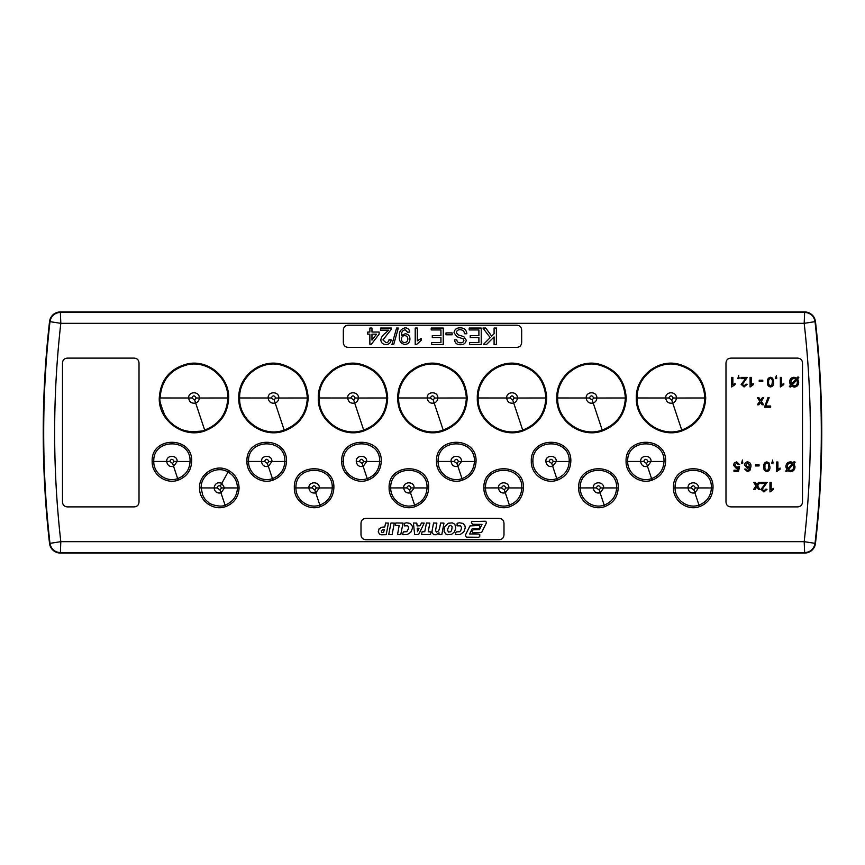 <?xml version="1.0" encoding="UTF-8"?>
<svg xmlns="http://www.w3.org/2000/svg" width="865" height="865" viewBox="0 0 865 865"><rect width="100%" height="100%" fill="white"/><g stroke="black" fill="none" stroke-linecap="round" stroke-linejoin="round"><path stroke-width="1.3" d="M60.366 553.059L804.634 553.059A10.899 10.899 0 0 0 815.468 543.404A981.461 981.461 0 0 0 815.468 321.596A10.899 10.899 0 0 0 804.634 311.941L60.366 311.941A10.899 10.899 0 0 0 49.532 321.596A981.461 981.461 0 0 0 49.532 543.404A10.899 10.899 0 0 0 60.366 553.059L60.81 541.663L804.191 541.663A970.054 970.054 0 0 0 804.191 323.337L60.81 323.337A970.054 970.054 0 0 0 60.81 541.663L49.975 543.35C51.1 549.059 54.56 552.151 60.366 552.627L804.634 552.627L804.191 541.663L815.025 543.35A981.018 981.018 0 0 0 815.025 321.65L804.191 323.337L804.634 312.373L60.366 312.373L60.81 323.337L49.975 321.65A981.018 981.018 0 0 0 49.975 543.35L49.532 543.404M172.611 463.467L174.092 461.467C172.654 458.612 171.205 458.601 169.745 461.445L172.611 463.467L173.573 466.365L177.141 461.542C177.595 454.644 166.285 454.622 166.696 461.488C167.399 465.457 169.691 467.078 173.573 466.365L177.66 478.615C166.48 482.811 153.365 473.339 153.786 461.445C152.618 438.004 191.251 438.004 190.051 461.467C189.586 469.836 185.456 475.545 177.66 478.615L178.168 480.151C165.994 484.714 151.699 474.409 152.164 461.445L169.745 461.445M274.162 399.998L275.632 398.019C274.205 395.186 272.767 395.175 271.329 397.997L274.162 399.998L275.167 403.014C277.406 402.149 278.617 400.517 278.811 398.105C279.298 391.056 267.718 391.023 268.15 398.051C268.874 402.084 271.21 403.739 275.167 403.014L284.185 430.067C263.295 437.906 238.805 420.152 239.637 397.976C238.924 377.594 259.727 360.262 279.698 364.684C296.868 369.15 306.08 380.243 307.324 397.986C306.48 413.632 298.771 424.326 284.185 430.067L284.455 430.878C263.036 438.912 237.929 420.725 238.772 397.976L271.329 397.997M267.393 463.467L268.874 461.467C267.436 458.612 265.988 458.601 264.528 461.445L267.393 463.467L268.355 466.365L271.924 461.542C272.378 454.644 261.068 454.622 261.479 461.488C262.181 465.457 264.474 467.078 268.355 466.365L272.443 478.615C261.262 482.811 248.147 473.339 248.569 461.445C247.401 438.004 286.034 438.004 284.844 461.467C284.369 469.836 280.238 475.545 272.443 478.615L272.951 480.151C260.776 484.714 246.482 474.409 246.947 461.445L264.528 461.445M314.784 489.947L316.276 487.936C314.828 485.081 313.379 485.081 311.919 487.914L314.784 489.947L315.747 492.845L319.326 488.022C319.769 481.124 308.459 481.091 308.87 487.968C309.573 491.925 311.865 493.547 315.747 492.845L319.834 505.084C308.654 509.28 295.538 499.808 295.96 487.925C294.792 464.473 333.425 464.473 332.236 487.947C331.76 496.305 327.63 502.024 319.834 505.084L320.342 506.631C308.167 511.193 293.873 500.878 294.338 487.925L311.919 487.914M353.677 399.998L355.147 398.019C353.72 395.186 352.282 395.175 350.833 397.997L353.677 399.998L354.672 403.014C356.91 402.149 358.132 400.517 358.326 398.105C358.802 391.056 347.222 391.023 347.654 398.051C348.379 402.084 350.725 403.739 354.672 403.014L363.689 430.067C342.8 437.906 318.309 420.152 319.142 397.976C318.439 377.594 339.231 360.262 359.213 364.684C376.383 369.15 385.585 380.243 386.839 397.986C385.995 413.632 378.275 424.326 363.689 430.067L363.97 430.878C342.551 438.912 317.433 420.725 318.288 397.976L350.833 397.997M362.175 463.467L363.668 461.467C362.219 458.612 360.77 458.601 359.31 461.445L362.175 463.467L363.138 466.365L366.717 461.542C367.16 454.644 355.85 454.622 356.261 461.488C356.964 465.457 359.256 467.078 363.138 466.365L367.225 478.615C356.045 482.811 342.94 473.339 343.351 461.445C342.194 438.004 380.816 438.004 379.627 461.467C379.151 469.836 375.021 475.545 367.225 478.615L367.733 480.151C355.558 484.714 341.275 474.409 341.729 461.445L343.351 461.445M433.181 399.998L434.652 398.019C433.224 395.186 431.786 395.175 430.348 397.997L433.181 399.998L434.187 403.014C436.425 402.149 437.636 400.517 437.831 398.105C438.306 391.056 426.737 391.023 427.169 398.051C427.894 402.084 430.229 403.739 434.187 403.014L443.204 430.067C422.315 437.906 397.824 420.152 398.657 397.976C397.943 377.594 418.736 360.262 438.717 364.684C455.887 369.15 465.1 380.243 466.343 397.986C465.5 413.632 457.79 424.326 443.204 430.067L443.475 430.878C422.055 438.912 396.938 420.725 397.792 397.976L430.348 397.997M409.567 489.947L411.059 487.936C409.61 485.081 408.161 485.081 406.712 487.914L409.567 489.947L410.529 492.845L414.108 488.022C414.562 481.124 403.241 481.091 403.652 487.968C404.355 491.925 406.647 493.547 410.529 492.845L414.616 505.084C403.436 509.28 390.331 499.808 390.742 487.925C389.585 464.473 428.207 464.473 427.018 487.947C426.542 496.305 422.412 502.024 414.616 505.084L415.135 506.631C402.949 511.193 388.666 500.878 389.12 487.925L406.712 487.914M456.958 463.467L458.45 461.467C457.012 458.612 455.552 458.601 454.103 461.445L456.958 463.467L457.931 466.365L461.499 461.542C461.953 454.644 450.633 454.622 451.054 461.488C451.746 465.457 454.039 467.078 457.931 466.365L462.007 478.615C450.827 482.811 437.722 473.339 438.144 461.445C436.976 438.004 475.599 438.004 474.409 461.467C473.944 469.836 469.803 475.545 462.007 478.615L462.526 480.151C450.351 484.714 436.057 474.409 436.511 461.445L454.103 461.445M512.696 399.998L514.167 398.019C512.74 395.186 511.302 395.175 509.853 397.997L512.696 399.998L513.691 403.014C515.929 402.149 517.151 400.517 517.335 398.105C517.821 391.056 506.241 391.023 506.674 398.051C507.398 402.084 509.745 403.739 513.691 403.014L522.709 430.067C501.819 437.906 477.329 420.152 478.161 397.976C477.458 377.594 498.251 360.262 518.232 364.684C535.403 369.15 544.604 380.243 545.858 397.986C545.015 413.632 537.295 424.326 522.709 430.067L522.979 430.878C501.57 438.912 476.453 420.725 477.307 397.976L509.853 397.997M504.349 489.947L505.841 487.936C504.403 485.081 502.954 485.081 501.495 487.914L504.349 489.947L505.322 492.845L508.89 488.022C509.344 481.124 498.024 481.091 498.445 487.968C499.148 491.925 501.44 493.547 505.322 492.845L509.399 505.084C498.229 509.28 485.114 499.808 485.535 487.925C484.368 464.473 522.99 464.473 521.8 487.947C521.336 496.305 517.194 502.024 509.399 505.084L509.918 506.631C497.743 511.193 483.449 500.878 483.913 487.925L501.495 487.914M551.751 463.467L553.232 461.467C551.794 458.612 550.345 458.601 548.886 461.445L551.751 463.467L552.713 466.365L556.282 461.542C556.736 454.644 545.426 454.622 545.837 461.488C546.539 465.457 548.832 467.078 552.713 466.365L556.79 478.615C545.62 482.811 532.505 473.339 532.927 461.445C531.759 438.004 570.392 438.004 569.192 461.467C568.727 469.836 564.586 475.545 556.79 478.615L557.309 480.151C545.134 484.714 530.84 474.409 531.305 461.445L532.927 461.445M592.201 399.998L593.671 398.019C592.244 395.186 590.806 395.175 589.368 397.997L592.201 399.998L593.206 403.014C595.444 402.149 596.655 400.517 596.85 398.105C597.326 391.056 585.756 391.023 586.189 398.051C586.913 402.084 589.249 403.739 593.206 403.014L602.224 430.067C581.334 437.906 556.844 420.152 557.676 397.976C556.963 377.594 577.755 360.262 597.737 364.684C614.907 369.15 624.119 380.243 625.363 397.986C624.519 413.632 616.799 424.326 602.224 430.067L602.494 430.878C581.075 438.912 555.957 420.725 556.811 397.976L589.368 397.997M599.142 489.947L600.624 487.936C599.185 485.081 597.737 485.081 596.277 487.914L599.142 489.947L600.105 492.845L603.673 488.022C604.127 481.124 592.817 481.091 593.228 487.968C593.931 491.925 596.223 493.547 600.105 492.845L604.181 505.084C593.012 509.28 579.896 499.808 580.318 487.925C579.15 464.473 617.783 464.473 616.583 487.947C616.118 496.305 611.988 502.024 604.181 505.084L604.7 506.631C592.525 511.193 578.231 500.878 578.696 487.925L596.277 487.914M646.533 463.467L648.015 461.467C646.577 458.612 645.128 458.601 643.668 461.445L646.533 463.467L647.496 466.365L651.064 461.542C651.518 454.644 640.208 454.622 640.619 461.488C641.322 465.457 643.614 467.078 647.496 466.365L651.583 478.615C640.403 482.811 627.287 473.339 627.709 461.445C626.541 438.004 665.174 438.004 663.974 461.467C663.509 469.836 659.379 475.545 651.583 478.615L652.091 480.151C639.916 484.714 625.622 474.409 626.087 461.445L643.668 461.445M671.705 399.998L673.186 398.019C671.759 395.186 670.321 395.175 668.872 397.997L671.705 399.998L672.711 403.014C674.949 402.149 676.171 400.517 676.354 398.105C676.841 391.056 665.261 391.023 665.693 398.051C666.418 402.084 668.753 403.739 672.711 403.014L681.728 430.067C660.838 437.906 636.348 420.152 637.181 397.976C636.478 377.594 657.27 360.262 677.252 364.684C694.422 369.15 703.623 380.243 704.878 397.986C704.024 413.632 696.314 424.326 681.728 430.067L681.998 430.878C660.59 438.912 635.472 420.725 636.326 397.976L668.872 397.997M693.925 489.947L695.406 487.936C693.968 485.081 692.519 485.081 691.059 487.914L693.925 489.947L694.887 492.845L698.455 488.022C698.909 481.124 687.599 481.091 688.01 487.968C688.713 491.925 691.005 493.547 694.887 492.845L698.974 505.084C687.794 509.28 674.678 499.808 675.1 487.925C673.932 464.473 712.565 464.473 711.376 487.947C710.9 496.305 706.77 502.024 698.974 505.084L699.482 506.631C687.307 511.193 673.013 500.878 673.478 487.925L691.059 487.914M194.657 399.998L196.128 398.019C194.701 395.175 193.263 395.175 191.814 397.997L194.657 399.998L195.663 403.014C197.89 402.149 199.112 400.517 199.307 398.105C199.783 391.056 188.202 391.023 188.646 398.051C189.359 402.084 191.695 403.739 195.663 403.014L204.67 430.067C204.389 430.921 199.728 431.44 190.678 431.646C181.531 430.37 179.39 428.618 174.157 425.396C169.075 420.974 170.61 423.418 164.739 415.016C160.674 405.166 159.138 399.479 160.122 397.976C161.355 380.286 170.556 369.193 187.748 364.684C207.73 360.283 228.49 377.508 227.819 397.986C226.965 413.632 219.256 424.326 204.67 430.067L204.951 430.878C183.521 438.923 158.403 420.693 159.268 397.976L191.814 397.997M217.137 487.914C217.493 486.033 218.564 485.395 220.37 485.979L221.483 487.936L220.002 489.947L217.137 487.914L214.088 487.957C214.931 483.449 217.526 481.902 221.862 483.319L224.532 488.011L220.964 492.845C217.083 493.547 214.79 491.925 214.088 487.957L201.177 487.914C200.539 474.647 216.726 465.067 228.057 471.998C234.091 475.588 237.226 480.908 237.453 487.936C236.978 496.305 232.847 502.024 225.051 505.084C221.364 507.712 209.925 504.511 208.714 502.597C204.919 499.256 205.037 499.646 202.626 494.996L201.177 487.914L199.556 487.925C198.863 473.469 216.499 463.024 228.836 470.571L220.37 485.979M343.329 342.345L343.329 330.257C343.513 327.078 345.2 325.402 348.379 325.218L516.621 325.218C519.8 325.402 521.487 327.078 521.671 330.257L521.671 342.345C521.487 345.524 519.8 347.2 516.621 347.384L348.379 347.384C345.2 347.2 343.513 345.524 343.329 342.345L343.329 330.257M797.465 506.89L731.022 506.89C727.843 506.706 726.168 505.03 725.984 501.851L725.984 363.149C726.168 359.97 727.843 358.294 731.022 358.11L797.465 358.11C800.644 358.294 802.32 359.97 802.504 363.149L802.504 501.851C802.32 505.03 800.644 506.706 797.465 506.89L731.022 506.89M360.997 534.689L360.997 523.412C361.181 520.233 362.868 518.557 366.046 518.373L498.954 518.373C502.132 518.546 503.808 520.233 503.992 523.412L503.992 534.689C503.819 537.868 502.132 539.555 498.954 539.738L366.046 539.738C362.868 539.555 361.181 537.868 360.997 534.689L360.997 523.412M133.978 358.11L67.535 358.11C64.356 358.294 62.68 359.97 62.496 363.149L62.496 501.851C62.68 505.03 64.356 506.706 67.535 506.89L133.978 506.89C137.157 506.706 138.833 505.03 139.016 501.851L139.016 363.149C138.833 359.97 137.157 358.294 133.978 358.11L67.535 358.11M366.046 518.373L498.954 518.373M503.992 523.412L503.992 534.689M498.954 539.738L366.046 539.738M67.535 506.89L133.978 506.89M139.016 501.851L139.016 363.149M62.496 363.149L62.496 501.851M348.379 325.218L516.621 325.218M521.671 330.257L521.671 342.345M516.621 347.384L348.379 347.384M725.984 501.851L725.984 363.149M731.022 358.11L797.465 358.11M802.504 363.149L802.504 501.851M383.195 529.456L381.346 530.656L381.843 532.375L383.606 532.537L384.276 529.575L383.195 529.456M417.254 528.158L417.514 531.683L419.006 528.245L417.254 528.158M452.157 526.774L450.687 525.369L448.74 526.255L447.497 529.953L448.47 532.105L450.687 531.748L451.617 530.44L452.157 526.774M385.595 523.011L384.784 526.947L381.8 527.239L379.108 528.861L378.243 531.889L379.54 534.116L381.076 534.797L386.179 534.657L388.439 523.12L385.595 523.011M388.731 534.494L392.104 534.602L394.289 523.109L390.98 523.011L388.731 534.494M403.014 523.076L395.835 522.968L395.327 525.401L399.165 525.509L397.554 534.494L400.787 534.602L403.014 523.076M403.079 534.689L407.35 534.516L410.832 532.191L412.41 528.288L412.302 526.147L410.399 523.466L406.593 522.784L404.344 523.293L404.29 525.866L407.707 525.736L408.831 527.942L406.788 531.672L403.414 531.889L402.517 534.386L403.079 534.689M421.439 523.011L420.12 525.79L417.114 525.898L416.811 523.12L413.416 523.011L414.638 534.494L418.606 534.602L424.185 523.109L421.439 523.011M429.808 523.12L426.467 523.011L424.758 531.683L422.088 531.791L421.46 534.494L430.5 534.602L431.019 531.899L428.229 531.791L429.808 523.12M433.765 534.689L436.274 534.7L439.02 532.754L438.923 534.516L441.82 534.602L443.972 523.109L440.653 523.011L439.344 529.239L438.555 530.894L436.544 532.116L435.56 530.634L436.868 523.109L433.549 523.011L432.046 531.078L432.143 532.786L433.765 534.689M455.758 528.018L455.022 524.806L453.855 523.585L452.233 522.893L448.189 523.249L444.437 527.196L444.08 531.391L445.799 533.975L447.281 534.689L451.595 534.332L454.536 531.867L455.758 528.018M455.92 534.667L460.267 534.473L463.813 531.91L465.229 527.888L465.002 525.92L463.143 523.466L459.38 522.784L457.142 523.293L457.034 525.833L460.623 525.833L461.629 527.855L460.602 530.818L459.401 531.759L456.212 531.889L455.314 534.408L455.92 534.667M466.267 537.143L478.691 537.251L479.686 536.646L479.815 534.743L478.972 534.083L469.663 533.975L472.149 528.774L478.778 528.623L480.043 527.163L479.815 526.169L479.026 525.488L469.998 525.898L465.338 535.197L466.267 537.143M473.469 529.704L471.793 531.002L472.82 532.872L481.686 532.429L486.357 522.968L486.13 521.898L485.341 521.217L471.858 521.573L471.382 522.568L472.495 524.287L482 524.395L479.545 529.596L473.469 529.704M404.571 342.594C406.691 342.335 407.772 341.102 407.826 338.918C407.718 336.874 406.658 335.771 404.625 335.631C402.582 335.836 401.533 336.982 401.501 339.08C401.511 341.188 402.539 342.356 404.571 342.594M371.972 334.16L371.972 340.086L376.535 334.16L371.972 334.16M494.088 328.04L496.402 328.04L496.402 344.486L494.088 344.486L494.088 336.918L486.508 344.486L483.33 344.486L490.206 337.62L482.908 328.04L485.762 328.04L491.666 336.139L494.088 333.739L494.088 328.04M469.198 328.04L481.221 328.04L481.221 344.486L469.619 344.486L469.619 342.594L478.896 342.594L478.896 337.534L470.246 337.534L470.246 335.631L478.896 335.631L478.896 329.943L469.198 329.943L469.198 328.04M459.985 327.835C464.083 327.792 466.376 329.76 466.873 333.739L464.559 333.739C464.224 331.133 462.732 329.803 460.094 329.727C457.974 329.673 456.72 330.635 456.331 332.603L458.082 334.82L463.813 336.647L466.246 340.194C465.705 343.264 463.802 344.767 460.537 344.703C457.034 344.778 455.001 343.156 454.439 339.848L456.752 339.848C457.098 341.88 458.32 342.864 460.44 342.8C462.375 342.94 463.543 342.118 463.921 340.345L463.337 338.896L456.861 336.69L454.017 332.711C454.568 329.457 456.558 327.835 459.985 327.835M445.994 332.895L452.114 332.895L452.114 334.787L445.994 334.787L445.994 332.895M431.235 328.04L443.258 328.04L443.258 344.486L431.657 344.486L431.657 342.594L440.934 342.594L440.934 337.534L432.284 337.534L432.284 335.631L440.934 335.631L440.934 329.943L431.235 329.943L431.235 328.04M415.211 344.486L415.211 328.04L417.319 328.04L417.319 340.864L421.114 338.431L421.114 340.378L416.562 344.486L415.211 344.486M405.177 327.835C407.837 327.976 409.35 329.392 409.718 332.052L407.61 332.257L405.069 329.727C402.42 330.484 401.219 332.409 401.49 335.479L405.263 333.739C408.302 334.139 409.859 335.901 409.934 339.026C409.805 342.335 408.129 344.151 404.896 344.486C400.83 343.654 398.992 341.026 399.392 336.604C398.906 331.76 400.841 328.841 405.177 327.835M396.592 328.04L398.332 328.04L393.694 344.486L391.953 344.486L396.592 328.04M388.666 330.149L380.622 330.149L380.622 328.04L391.369 328.04L391.153 329.5L382.936 339.934L385.941 342.594C387.877 342.529 388.915 341.545 389.055 339.642L391.164 339.848C390.742 342.897 388.99 344.443 385.887 344.486C382.86 344.421 381.173 342.908 380.827 339.945C381.335 337.101 382.86 334.852 385.39 333.198L388.666 330.149M369.863 328.04L371.972 328.04L371.972 332.052L379.14 332.052L379.14 334.16L371.334 344.281L369.863 344.281L369.863 334.16L367.755 334.16L367.755 332.052L369.863 332.052L369.863 328.04M770.52 378.373C768.985 378.989 768.369 380.243 768.671 382.125C768.369 384.017 768.996 385.26 770.531 385.877L771.807 385.217L772.369 382.125C772.672 380.243 772.056 378.989 770.52 378.373M796.027 379.065L794.146 378.492C792.026 378.74 790.956 379.951 790.945 382.146L791.367 384.33L796.027 379.065M794.113 385.877C796.276 385.639 797.357 384.417 797.335 382.189L796.762 379.865L792.081 385.141L794.113 385.877M747.684 462.98L745.792 465.111L747.738 467.165L749.728 465.175L747.684 462.98M766.833 462.98C765.298 463.597 764.682 464.851 764.984 466.732C764.682 468.625 765.298 469.868 766.844 470.484L768.12 469.825L768.671 466.732C768.974 464.851 768.369 463.597 766.833 462.98M792.34 463.672L790.459 463.099C788.329 463.348 787.269 464.559 787.247 466.754L787.669 468.927L792.34 463.672M790.426 470.484C792.589 470.246 793.659 469.025 793.648 466.786L793.075 464.473L788.383 469.738L790.426 470.484M780.36 386.979L780.36 377.389L781.592 377.389L781.592 384.86L783.809 383.454L783.809 384.579L780.36 386.979M759.2 380.211L762.768 380.211L762.768 381.324L759.2 381.324L759.2 380.211M731.649 386.979L731.649 377.389L732.871 377.389L732.871 384.86L735.088 383.454L735.088 384.579L731.649 386.979M738.418 377.389L739.024 377.389L739.024 378.621L737.791 378.621L738.775 375.421L738.418 377.389M745.684 378.621L740.991 378.621L740.991 377.389L747.274 377.389L742.343 384.32L744.095 385.877L745.911 384.157L747.144 384.276L744.073 386.979L741.121 384.33L745.684 378.621M772.661 378.189L773.591 382.114C773.894 384.784 772.867 386.406 770.52 386.979C768.174 386.406 767.147 384.784 767.45 382.114C767.147 379.454 768.174 377.832 770.52 377.259L772.661 378.189M776.056 377.389L776.673 377.389L776.673 378.621L775.44 378.621L776.424 375.421L776.056 377.389M794.157 387.109L791.248 386.071L790.199 387.077L789.399 386.536L790.491 385.314L789.594 382.081C789.691 379.173 791.161 377.562 794.016 377.259L796.892 378.091L798.006 376.837L798.817 377.551L797.66 378.848L798.698 382.157C798.611 385.163 797.098 386.817 794.157 387.109M750.096 386.979L750.096 377.389L751.328 377.389L751.328 384.86L753.545 383.454L753.545 384.579L750.096 386.979M762.281 397.759L763.752 397.759L761.297 401.263L763.633 404.766L762.152 404.766L760.54 402.344L758.832 404.766L757.362 404.766L759.816 401.263L757.481 397.759L758.951 397.759L760.573 400.181L762.281 397.759M765.72 405.999L770.639 405.999L770.639 407.231L764.487 407.231L767.936 397.759L769.169 397.759L765.72 405.999M765.557 483.589L760.865 483.589L760.865 482.367L767.136 482.367L762.216 489.298L763.968 490.855L765.785 489.125L767.017 489.255L763.936 491.958L760.984 489.309L765.557 483.589M736.656 461.867L739.64 464.581L738.407 464.7L736.656 462.98L734.72 465.208L736.645 467.284L739.521 466.549L738.537 471.468L733.985 471.468L733.985 470.236L737.531 470.236L738.018 467.749L736.31 468.387L733.488 465.284L734.223 463.035L736.656 461.867M742.105 461.996L742.721 461.996L742.721 463.218L741.489 463.218L742.473 460.029L742.105 461.996M747.457 471.587L744.689 469.133L745.911 469.003L747.533 470.484L748.582 470.192L749.728 467.003L747.392 468.268L744.56 465.154C744.657 463.175 745.662 462.072 747.598 461.867C750.041 462.31 751.155 463.845 750.961 466.484L749.912 470.495L747.457 471.587M755.513 464.819L759.081 464.819L759.081 465.932L755.513 465.932L755.513 464.819M768.974 462.797L769.904 466.722C770.207 469.392 769.18 471.014 766.833 471.587C764.487 471.014 763.46 469.392 763.752 466.722C763.46 464.062 764.476 462.44 766.833 461.867L768.974 462.797M772.369 461.996L772.986 461.996L772.986 463.218L771.753 463.218L772.737 460.029L772.369 461.996M776.673 471.587L776.673 461.996L777.905 461.996L777.905 469.468L780.111 468.052L780.111 469.187L776.673 471.587M790.459 471.717L787.561 470.679L786.512 471.685L785.712 471.144L786.793 469.911L785.896 466.689C785.993 463.791 787.464 462.18 790.329 461.867L793.205 462.699L794.319 461.445L795.13 462.159L793.962 463.456L795 466.765C794.913 469.771 793.4 471.414 790.459 471.717M758.529 482.367L760 482.367L757.545 485.871L759.881 489.374L758.4 489.374L756.788 486.952L755.08 489.374L753.61 489.374L756.064 485.871L753.729 482.367L755.199 482.367L756.821 484.789L758.529 482.367M769.969 491.958L769.969 482.367L771.202 482.367L771.202 489.839L773.407 488.422L773.407 489.558L769.969 491.958M790.329 461.867L791.918 462.083L790.329 461.867C787.474 462.17 785.993 463.781 785.896 466.689M804.634 553.059L804.634 552.627C810.44 552.151 813.9 549.059 815.025 543.35L815.468 543.404M815.468 321.596L815.025 321.65C813.9 315.941 810.44 312.849 804.634 312.373L804.634 311.941M60.366 311.941L60.366 312.373C54.56 312.849 51.1 315.941 49.975 321.65L49.532 321.596M174.092 461.467L191.673 461.478C191.165 470.582 186.667 476.81 178.168 480.151M228.836 470.571C235.41 474.485 238.827 480.28 239.075 487.947L221.483 487.936M239.075 487.947C238.556 497.061 234.058 503.289 225.56 506.631L220.002 489.947M275.632 398.019L308.189 397.986C307.324 414.021 299.409 424.985 284.455 430.878M268.874 461.467L286.466 461.478C285.947 470.582 281.449 476.81 272.951 480.151M316.276 487.936L333.858 487.947C333.349 497.061 328.841 503.289 320.342 506.631M355.147 398.019L387.693 397.986C386.828 414.021 378.913 424.985 363.97 430.878M363.668 461.467L381.249 461.478C380.741 470.582 376.232 476.81 367.733 480.151M359.31 461.445L356.261 461.488M434.652 398.019L467.208 397.986C466.332 414.021 458.428 424.985 443.475 430.878M411.059 487.936L428.64 487.947C428.132 497.061 423.623 503.289 415.135 506.631M458.45 461.467L476.031 461.478C475.523 470.582 471.014 476.81 462.526 480.151M514.167 398.019L546.712 397.986C545.847 414.021 537.933 424.985 522.979 430.878M505.841 487.936L523.422 487.947C522.914 497.061 518.405 503.289 509.918 506.631M553.232 461.467L570.813 461.478C570.305 470.582 565.807 476.81 557.309 480.151M548.886 461.445L545.837 461.488M593.671 398.019L626.228 397.986C625.352 414.021 617.448 424.985 602.494 430.878M600.624 487.936L618.205 487.947C617.697 497.061 613.199 503.289 604.7 506.631M648.015 461.467L665.607 461.478C665.088 470.582 660.59 476.81 652.091 480.151M673.186 398.019L705.732 397.986C704.867 414.021 696.952 424.985 681.998 430.878M695.406 487.936L712.998 487.947C712.479 497.061 707.981 503.289 699.482 506.631M196.128 398.019L228.674 397.986C227.809 414.032 219.894 424.996 204.951 430.878M152.164 461.445C150.888 435.906 192.981 435.906 191.673 461.478M225.56 506.631C213.374 511.193 199.091 500.878 199.556 487.925M238.772 397.976C238.048 377.075 259.37 359.299 279.86 363.841C297.463 368.414 306.902 379.8 308.189 397.986M246.947 461.445C245.671 435.906 287.764 435.906 286.466 461.478M294.338 487.925C293.062 462.375 335.155 462.386 333.858 487.947M318.288 397.976C317.563 377.075 338.885 359.299 359.375 363.841C376.978 368.414 386.417 379.8 387.693 397.986M341.729 461.445C340.453 435.906 382.546 435.906 381.249 461.478M397.792 397.976C397.067 377.075 418.39 359.299 438.879 363.841C456.482 368.414 465.921 379.8 467.208 397.986M389.12 487.925C387.855 462.375 429.948 462.386 428.64 487.947M436.511 461.445C435.246 435.906 477.339 435.906 476.031 461.478M477.307 397.976C476.583 377.075 497.905 359.299 518.384 363.841C535.997 368.414 545.437 379.8 546.712 397.986M483.913 487.925C482.638 462.375 524.731 462.386 523.422 487.947M531.305 461.445C530.029 435.906 572.122 435.906 570.813 461.478M556.811 397.976C556.087 377.075 577.409 359.299 597.899 363.841C615.502 368.414 624.941 379.8 626.228 397.986M578.696 487.925C577.42 462.375 619.513 462.386 618.205 487.947M626.087 461.445C624.811 435.906 666.904 435.906 665.607 461.478M636.326 397.976C635.602 377.075 656.913 359.299 677.403 363.841C695.006 368.414 704.456 379.8 705.732 397.986M673.478 487.925C672.202 462.375 714.295 462.386 712.998 487.947M159.268 397.976C160.522 379.832 169.962 368.458 187.586 363.841C208.087 359.332 229.366 376.989 228.674 397.986"/></g></svg>
